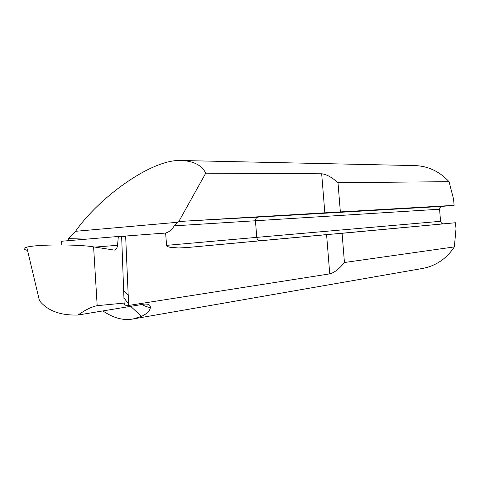 <?xml version="1.0" encoding="UTF-8"?>
<svg xmlns="http://www.w3.org/2000/svg" width="480" height="480" viewBox="0 0 480 480"><rect width="100%" height="100%" fill="white"/><g stroke="black" fill="none" stroke-linecap="round" stroke-linejoin="round"><path stroke-width="0.72" d="M26.754 247.194C36.582 244.338 78.306 244.206 93.606 246.882L97.182 305.67C91.926 306.648 85.542 309.768 78.036 315.024C60.294 315.546 47.418 310.74 39.414 300.606L26.754 247.194C22.854 248.262 23.106 249.33 27.516 250.404M93.606 246.882L114.444 250.104C116.142 249.72 117.174 248.118 117.534 245.292L118.35 236.466L61.638 241.236L61.776 244.926M329.748 273.87L326.58 234.6L342.084 233.298L344.442 262.506C339.174 268.956 334.278 272.742 329.748 273.87L128.64 305.442C125.898 305.856 124.392 305.064 124.122 303.078L97.182 305.67M124.122 303.078L121.638 236.238L118.35 236.466M326.58 234.6L187.332 247.524L178.536 247.98L169.47 247.188L167.94 246.672L166.602 245.352L165.612 233.028L125.652 236.022L128.64 305.442M68.424 240.666L68.262 238.602L75.528 231.312C98.412 198.132 152.334 157.968 182.382 160.536C194.214 161.346 201.996 165.558 205.74 173.178L321.678 173.79C326.304 174.204 331.746 177.174 337.998 182.7L340.356 211.896L185.214 221.124L178.71 221.688L177.612 222.276L174.294 225.84C171.768 229.83 168.876 232.224 165.612 233.028M205.74 173.178L178.71 221.688M337.998 182.7L449.058 181.68C439.56 171.468 428.208 166.104 415.002 165.588L182.382 160.536M340.356 211.896L454.092 205.362L453.594 199.23L449.058 181.68M78.036 315.024L144.018 304.146C148.344 303.762 150.456 304.842 150.354 307.398C150.126 310.644 147.162 313.644 141.474 316.404L132.966 318.99C123.378 320.742 113.358 318.06 102.9 310.938M132.966 318.99L422.49 268.464C435.798 265.98 446.418 258.798 454.35 246.906L456 228.876L455.502 222.744L187.332 247.524M344.442 262.506L454.35 246.906M342.084 233.298L455.502 222.744M454.092 205.362L441.798 206.412L439.968 207.552L439.566 209.214L440.586 221.592L441.63 223.254L443.202 223.704M68.262 238.602L86.616 239.136M123.672 290.97L128.298 295.5M121.662 236.808L125.67 236.472L121.662 236.808M324.846 213.048L321.678 173.79M439.566 209.214L174.294 225.84M185.214 221.124L258.234 217.08C256.386 217.458 255.462 218.724 255.45 220.884L256.776 237.366L440.544 221.298M166.602 245.352L256.776 237.366C257.13 239.496 258.246 240.594 260.13 240.666M258.234 217.08L441.798 206.412M75.528 231.312L177.612 222.276M141.474 316.404L130.68 306.354M128.592 303.948L123.93 297.912M117.534 245.292L94.956 247.092M163.65 233.292L164.214 233.244M141.762 304.518C145.638 306.48 148.5 307.434 150.354 307.392"/></g></svg>

